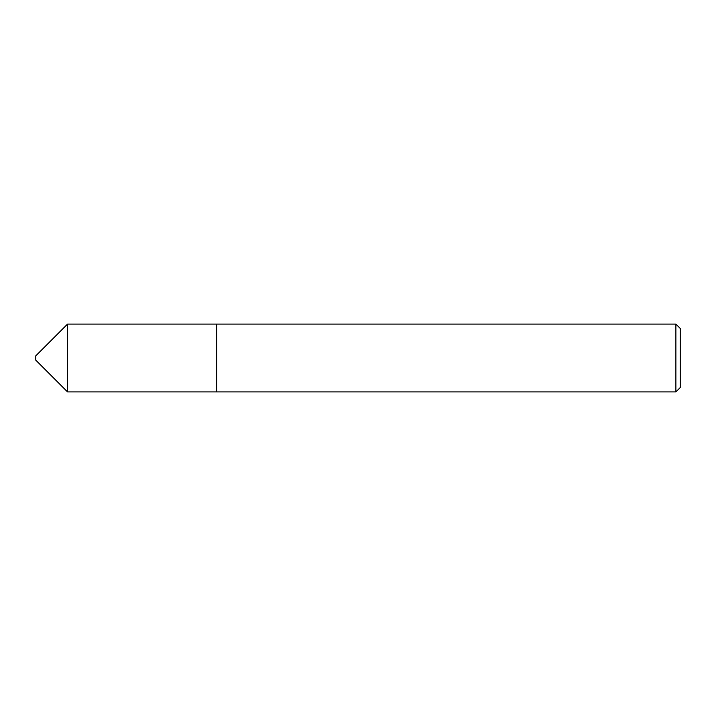 <?xml version="1.0" encoding="UTF-8"?>
<svg xmlns="http://www.w3.org/2000/svg" width="716" height="716" viewBox="0 0 716 716"><rect width="100%" height="100%" fill="white"/><g stroke="black" fill="none" stroke-linecap="round" stroke-linejoin="round"><path stroke-width="1.07" d="M67.546 391.903L67.546 324.097L35.8 355.843L35.8 360.157L67.546 391.903L216.688 391.903L216.688 324.088L67.546 324.097M675.895 324.088L680.2 328.393L680.2 387.607L675.895 391.912L675.895 324.088L216.688 324.088M675.895 391.912L216.688 391.912"/></g></svg>
